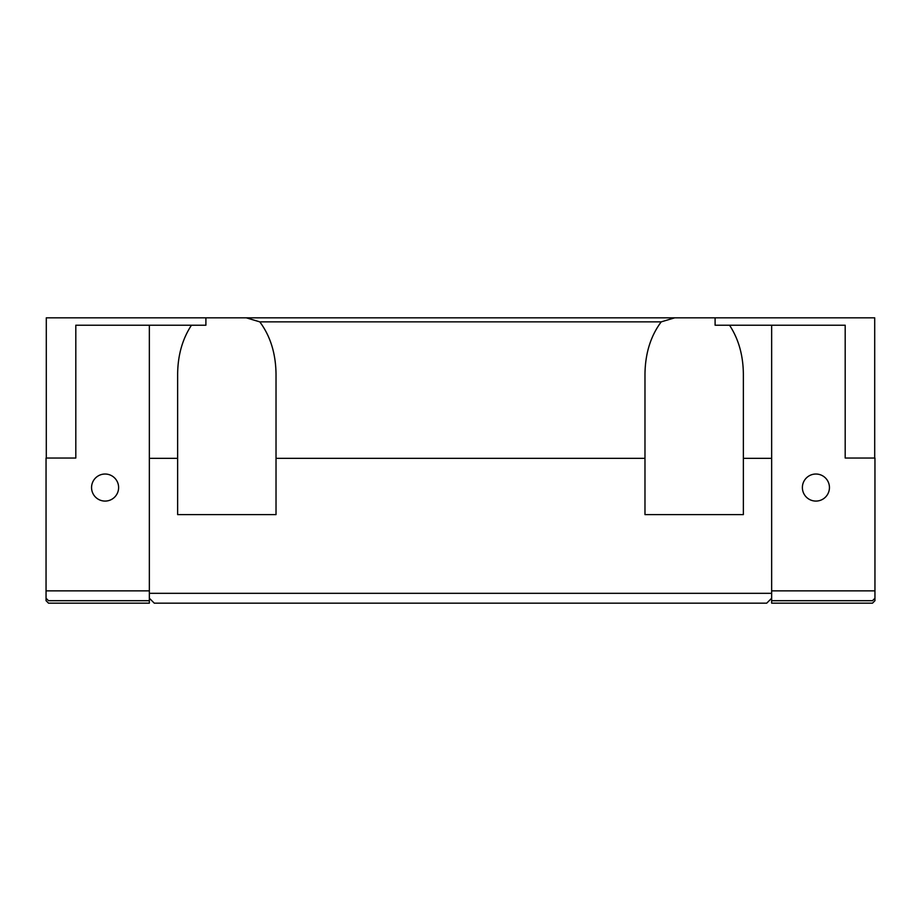 <?xml version="1.0" encoding="UTF-8"?>
<svg xmlns="http://www.w3.org/2000/svg" width="921" height="921" viewBox="0 0 921 921"><rect width="100%" height="100%" fill="white"/><g stroke="black" fill="none" stroke-linecap="round" stroke-linejoin="round"><path stroke-width="1.38" d="M815.914 474.027A13.527 13.527 0 0 0 802.387 487.554A13.527 13.527 0 0 0 815.914 501.082A13.527 13.527 0 0 0 829.441 487.554A13.527 13.527 0 0 0 815.914 474.027M105.086 501.082A13.527 13.527 0 0 1 91.559 487.554A13.527 13.527 0 0 1 105.086 474.027A13.527 13.527 0 0 1 118.613 487.554A13.527 13.527 0 0 1 105.086 501.082M46.292 458.036L46.292 317.837L205.901 317.837L205.901 325.217L149.352 325.217L149.352 593.32L771.648 593.32L771.648 598.236L766.721 603.163L154.279 603.163L149.352 598.236L149.352 593.32M874.708 458.036L874.708 317.837L674.69 317.837L661.22 321.866L259.78 321.866C270.337 335.992 275.747 353.388 276.024 374.041L276.024 514.609L177.638 514.609L177.638 458.347L149.352 458.347M259.78 321.866L246.31 317.837L205.901 317.837M246.31 317.837L674.69 317.837M149.352 590.856L46.05 590.856L46.05 458.036L75.81 458.036L75.81 325.217L149.352 325.217M715.099 317.837L715.099 325.217L771.648 325.217L771.648 593.32M729.536 325.217C738.55 338.951 743.166 355.218 743.362 374.041L743.362 514.609L644.976 514.609L644.976 458.347L276.024 458.347M771.648 458.347L743.362 458.347M644.976 458.347L644.976 374.041C645.253 353.388 650.663 335.992 661.22 321.866M771.648 325.217L845.19 325.217L845.19 458.036L874.95 458.036L874.95 590.856L771.648 590.856M46.05 590.856L46.05 600.699L48.514 603.163L149.352 603.163L149.352 598.236M177.638 458.347L177.638 374.041C177.834 355.218 182.45 338.951 191.464 325.217M771.648 598.236L771.648 603.163L872.486 603.163L874.95 600.699L874.95 598.236L872.486 600.699L771.648 600.699M874.95 590.856L874.95 598.236M46.05 598.236L48.514 600.699L149.352 600.699"/></g></svg>
